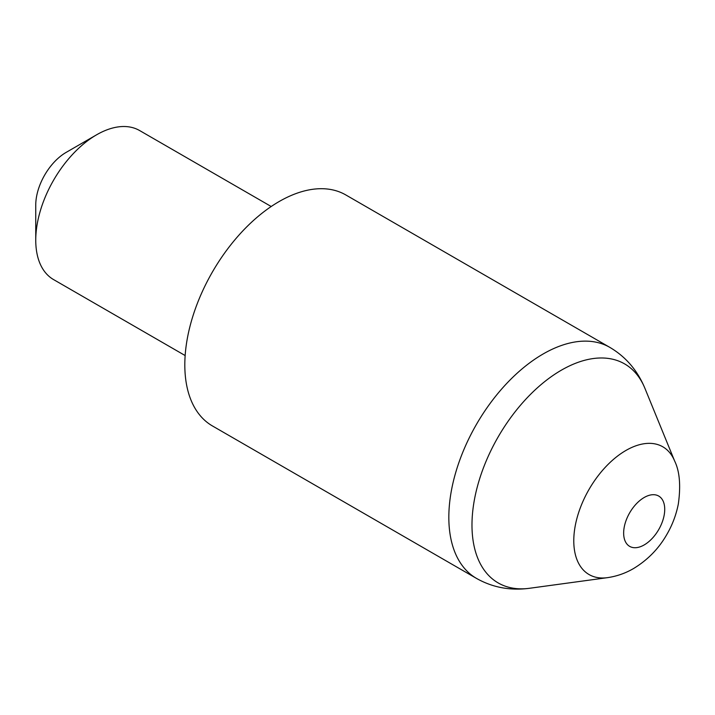 <?xml version="1.0" encoding="UTF-8"?>
<svg xmlns="http://www.w3.org/2000/svg" width="715" height="715" viewBox="0 0 715 715"><rect width="100%" height="100%" fill="white"/><g stroke="black" fill="none" stroke-linecap="round" stroke-linejoin="round"><path stroke-width="1.07" d="M279.127 201.55A133.374 77.005 120 0 0 191.995 319.078A133.374 77.005 120 0 0 212.444 425.952L476.458 578.381A133.374 77.005 -60 0 1 456.009 471.507A133.374 77.005 -60 0 1 543.141 353.979A133.374 77.005 -60 0 1 609.824 347.374L345.81 194.945A133.374 77.005 120 0 0 279.127 201.55M35.75 240.195L35.75 205.062A43.025 24.837 -60 0 1 66.173 152.375L96.597 134.804A86.05 49.675 120 0 0 35.75 240.195A86.05 49.675 120 0 0 53.571 279.583L185.149 355.552M271.2 206.51L139.613 130.541A86.05 49.675 120 0 0 96.597 134.804L66.173 152.375M674.656 461.059C679.679 471.328 680.903 485.673 678.312 504.084C676.175 514.854 672.368 524.953 666.889 534.382C658.81 548.593 647.674 559.988 633.499 568.568C625.402 573.287 616.679 576.326 607.33 577.675A73.761 42.587 -60 0 1 574.646 529.359A73.761 42.587 -60 0 1 625.938 450.45A73.761 42.587 -60 0 1 674.656 461.059L644.921 388.343A126.457 73.01 120 0 0 561.391 370.164A126.457 73.01 120 0 0 473.464 505.451A126.457 73.01 120 0 0 529.484 588.284C510.287 590.813 492.608 587.516 476.458 578.381M644.188 497.497A29.047 16.767 120 0 0 623.65 533.068A29.047 16.767 120 0 0 644.188 544.928A29.047 16.767 120 0 0 664.727 509.357A29.047 16.767 120 0 0 644.188 497.497M607.33 577.675L529.484 588.284M609.824 347.374C625.813 356.794 637.512 370.45 644.921 388.343"/></g></svg>
